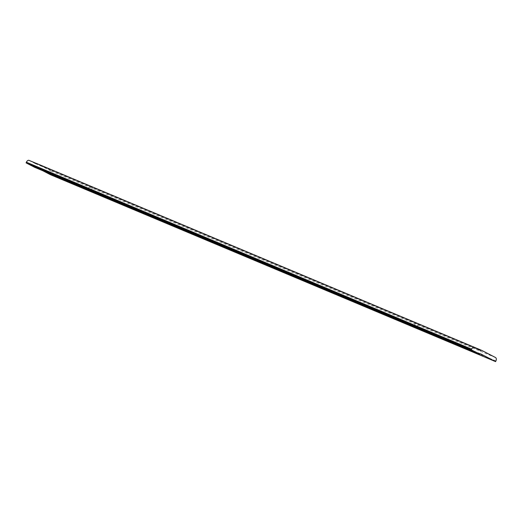 <?xml version="1.0" encoding="UTF-8"?>
<svg xmlns="http://www.w3.org/2000/svg" width="522" height="522" viewBox="0 0 522 522"><rect width="100%" height="100%" fill="white"/><g stroke="black" fill="none" stroke-linecap="round" stroke-linejoin="round"><path stroke-width="0.39" stroke-dasharray="2.61 1.96" d="M42.758 170.714L35.476 166.936A0.718 0.437 112.8 0 0 35.118 166.981L34.628 167.301M29.141 160.417L35.313 163.621A2.871 1.742 -67.2 0 1 36.214 163.386M36.638 163.503L50.373 170.635A2.871 1.742 -67.2 0 1 50.732 174.048L50.438 174.7M35.313 163.621L480.481 350.543M416.106 323.04L418.448 324.169L416.106 323.04M90.247 186.217L92.59 187.339L90.247 186.217M480.605 353.838L35.476 166.936M480.279 353.903L35.118 166.981M495.9 360.97L50.732 174.048M495.541 357.55L50.373 170.635M35.457 166.923L480.625 353.844M415.505 322.824L414.018 326.087M418.448 324.169L416.961 327.431M89.647 186.002L88.159 189.264M92.59 187.339L91.102 190.602"/><path stroke-width="0.78" d="M480.625 353.844A0.718 0.437 -67.2 0 0 480.279 353.903L479.796 354.223L471.268 349.792L471.562 349.14A2.871 1.742 -67.2 0 1 474.224 347.3A2.871 1.742 -67.2 0 1 474.302 347.339L480.481 350.543A2.871 1.742 112.8 0 1 481.728 350.386A2.871 1.742 112.8 0 1 481.806 350.425L495.541 357.55A2.871 1.742 -67.2 0 1 495.9 360.97L495.6 361.622L480.645 353.851A0.718 0.437 -67.2 0 1 480.645 353.851L480.605 353.838M495.6 361.622L50.438 174.7L42.758 170.714M479.796 354.223L34.628 167.301L26.1 162.871L26.4 162.218A2.871 1.742 -67.2 0 1 29.062 160.378A2.871 1.742 -67.2 0 1 29.141 160.417L474.146 347.267M36.214 163.386A2.871 1.742 -67.2 0 1 36.56 163.464A2.871 1.742 -67.2 0 1 36.638 163.503L481.643 350.353M471.268 349.792L26.1 162.871M414.618 326.309L416.961 327.431L414.618 326.309M88.76 189.479L91.102 190.602L88.76 189.479M471.562 349.14L26.4 162.218M481.728 350.386L36.56 163.464M29.062 160.378L474.224 347.3"/></g></svg>
